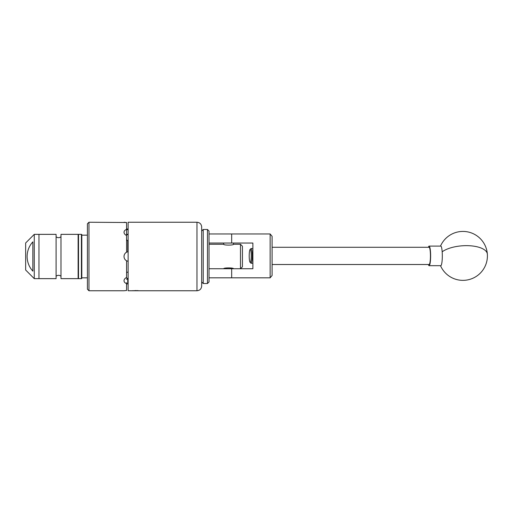 <?xml version="1.0" encoding="UTF-8"?>
<svg xmlns="http://www.w3.org/2000/svg" width="513" height="513" viewBox="0 0 513 513"><rect width="100%" height="100%" fill="white"/><g stroke="black" fill="none" stroke-linecap="round" stroke-linejoin="round"><path stroke-width="0.77" d="M209.028 233.966L270.146 233.966L272.095 236.313L272.095 275.475L270.146 277.822L209.028 277.822M209.028 268.735L252.883 268.735L252.883 243.047L209.028 243.047M270.146 277.822L270.146 233.966M250.915 251.19A6.483 1.013 -90 0 0 250.062 249.491A6.483 1.013 -90 0 0 249.254 253.98A6.483 1.013 -90 0 0 249.523 260.598A6.483 1.013 -90 0 0 250.062 262.29A6.483 1.013 -90 0 0 251.126 258.764A6.483 1.013 -90 0 0 250.915 251.19M250.062 249.491L250.889 248.645A7.342 1.148 90 0 1 251.069 248.549A7.342 1.148 90 0 1 251.864 250.562A7.342 1.148 90 0 1 252.139 258.61A7.342 1.148 90 0 1 251.069 263.233A7.342 1.148 90 0 1 250.889 263.143L250.062 262.29M272.095 264.509L429.099 264.509A8.612 1.347 -90 0 0 430.349 259.084A8.612 1.347 -90 0 0 430.022 249.639A8.612 1.347 -90 0 0 429.099 247.279L272.095 247.279M428.368 247.279A9.792 1.533 90 0 1 428.458 247.003A9.792 1.533 90 0 1 429.099 246.105L440.782 246.105A9.792 1.533 90 0 1 442.174 251.8A9.792 1.533 90 0 1 441.424 264.785A9.792 1.533 90 0 1 440.782 265.683L429.099 265.683A9.792 1.533 90 0 1 428.368 264.509M429.099 246.105A9.792 1.533 90 0 1 430.593 253.794A9.792 1.533 90 0 1 429.74 264.785A9.792 1.533 90 0 1 429.099 265.683M203.231 229.478L203.231 283.522L207.464 283.522L207.464 229.478L203.231 229.478L201.667 231.049L201.667 226.938L201.667 286.062L201.667 281.951L203.231 283.522M207.464 229.478L209.028 231.049L209.028 281.951L207.464 283.522M232.62 277.822L224.591 277.822M224.591 233.966L232.62 233.966M56.097 236.705A3.546 3.546 0 0 0 60.989 236.705M56.097 276.295A3.546 3.546 0 0 1 60.989 276.295M78.123 278.642L78.123 234.358L60.989 234.358L60.989 278.642L78.123 278.642M34.262 278.642L38.962 278.642L38.962 234.358L38.962 278.642L56.097 278.642L56.097 234.358L34.262 234.358L34.262 278.642L25.65 270.011L25.65 242.989L34.262 234.358M32.858 241.867C25.175 250.139 25.246 262.925 32.858 271.133L32.858 241.867M78.123 278.251A0.391 0.391 0 0 0 78.515 278.642L81.413 278.642A0.391 0.391 0 0 0 81.804 278.251L81.804 234.749L81.804 278.251M81.413 278.642L81.413 234.358A0.391 0.391 0 0 1 81.804 234.749M78.123 234.749A0.391 0.391 0 0 1 78.515 234.358L78.515 278.642M81.413 234.358L78.515 234.358M87.402 235.159L81.804 235.159M87.402 277.841L81.804 277.841M139.485 290.762L134.611 290.762L139.382 290.749M223.713 268.735L223.687 268.735C223.379 267.626 233.838 267.626 233.53 268.735L233.505 268.735M240.475 244.265L240.475 268.735L242.431 266.779L242.431 246.221L240.475 244.265L233.53 244.265C233.832 245.374 223.379 245.374 223.687 244.265L223.713 243.047M209.028 244.265L223.687 244.265M87.402 256.5L87.402 223.803L88.967 222.238L88.967 290.762L87.402 289.197L87.402 256.5M126.91 252.03A4.893 4.893 0 0 0 124.018 256.5C124.082 254.602 124.928 253.172 126.564 252.204L126.564 235.499C124.935 234.71 124.082 233.639 124.018 232.274C124.082 230.953 124.928 230.004 126.564 229.426L126.564 222.507L88.967 222.238M124.197 222.264L125.435 222.411M125.531 222.418L126.564 222.507M124.184 231.382L124.018 232.165M138.119 290.608L132.014 290.724M139.504 290.762L196.966 290.762L196.966 222.238L128.128 222.238L128.128 290.762L131.629 290.762M126.564 228.439L128.128 229.715L126.564 229.625M126.564 229.426L126.564 234.46L128.128 234.146M128.128 240.975L127.737 240.911L127.737 251.748L128.128 251.671A4.893 4.893 0 0 0 127.737 251.748L126.564 252.204M128.128 261.335L126.564 260.796C124.935 259.828 124.082 258.398 124.018 256.5M126.564 272.467L128.128 272.025M128.128 278.854L127.737 278.809L127.737 283.298L128.128 283.285M125.954 277.809A4.893 3.463 180 0 0 128.128 278.469M128.128 234.531A4.893 3.463 -0 0 0 125.954 235.191M126.564 282.734L126.564 283.574C124.935 282.996 124.082 282.047 124.018 280.726C124.082 279.367 124.928 278.29 126.564 277.501L126.564 260.796M125.531 290.582L124.018 290.762L126.564 290.493L126.564 283.375M126.564 279.38L127.737 278.809M126.564 239.693L127.737 240.911M127.737 283.298L126.564 284.561M131.905 290.762L134.611 290.762M135.926 290.538L133.399 290.762M231.671 243.047L231.671 233.966M231.671 277.822L231.671 268.735M440.507 265.683A24.477 24.477 0 0 0 487.35 254.134A24.477 10.113 175.9 0 0 466.42 245.65A24.477 10.113 175.9 0 0 442.174 251.8M252.883 248.549L251.069 248.549M252.883 263.233L251.069 263.233M487.35 254.134A24.477 24.477 0 0 0 440.507 246.105M233.505 244.271L233.505 243.047M196.966 290.762C199.82 290.486 201.391 288.922 201.667 286.062M124.018 290.762L88.967 290.762M196.966 222.238C199.82 222.514 201.391 224.078 201.667 226.938"/></g></svg>
